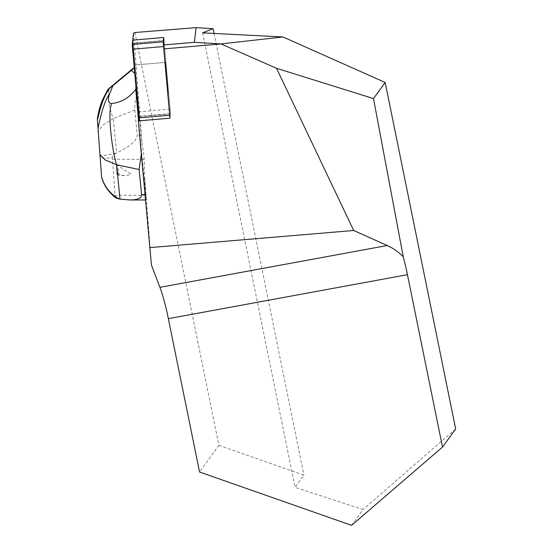 <?xml version="1.0" encoding="UTF-8"?>
<svg xmlns="http://www.w3.org/2000/svg" width="553" height="553" viewBox="0 0 553 553"><rect width="100%" height="100%" fill="white"/><g stroke="black" fill="none" stroke-linecap="round" stroke-linejoin="round"><path stroke-width="0.41" stroke-dasharray="2.77 2.07" d="M138.464 119.711L146.248 200.006L144.713 177.948L144.146 159.382C143.98 155.234 143.31 150.236 142.121 144.395L135.181 75.125L138.865 116.337L170.504 113.607L169.971 118.162L139.052 120.831L139.556 116.559L170.469 113.89L163.992 40.659L132.374 43.39M134.828 66.941L134.573 65.047L165.485 62.378L168.153 93.291L165.485 62.378L168.153 93.291L165.485 62.378L134.573 65.047L137.241 95.959L134.828 66.941L134.248 67.418M138.865 116.337L138.72 117.54M134.158 67.445L135.181 75.125L132.361 43.528M170.504 113.607L163.992 40.659M144.713 177.948L151.446 265.101M133.536 33.249L142.121 144.395M134.884 32.509L218.877 445.345L199.55 471.999M218.877 445.345L303.929 475.186L295.095 487.373L363.045 509.527L351.577 525.35M455.665 428.934L363.045 509.527M202.619 32.848L295.095 487.373M214.052 33.436L303.929 475.186M97.425 120.174L98.261 131.531L102.505 125.393L113.234 118.542C109.701 109.432 105.367 92.994 110.621 87.132M116.178 153.126L100.093 156.292L100.197 157.66C102.028 158.096 106.045 158.172 112.238 157.875C112.335 155.787 113.642 154.204 116.178 153.126L116.607 152.918L113.234 118.542L134.766 110.047C134.579 104.621 135.395 99.25 137.227 93.948M141.312 154.28L141.582 153.375M115.847 197.912L115.072 196.529C108.478 191.462 103.992 184.896 101.6 176.829L101.6 176.891M134.766 110.047L137.227 135.188C137.075 140.448 130.204 146.358 116.607 152.918M100.093 156.292L98.261 131.531M144.146 159.382L112.584 159.292L115.072 196.529M100.197 157.66L101.6 176.829M112.584 159.292L112.238 157.875M135.195 74.123L134.794 73.556M134.282 67.805L134.704 67.418M136.315 87.194L136.045 87.581M136.508 96.022L134.151 67.494M116.254 164.566L117.81 165.16A19.549 14.198 175.8 0 0 117.996 165.312L124.211 169.93L131.068 173.967L127.722 175.253L124.494 175.598L121.681 175.246L118.612 173.69A19.549 14.198 -4.2 0 1 118.425 173.538L116.724 170.932L116.441 166.446A1.465 1.009 -5.6 0 1 117.824 165.312L118.612 173.69M124.494 175.598L118.529 175.584L118.439 173.69A1.465 1.009 174.4 0 1 116.911 172.826C116.593 174.181 117.132 175.08 118.522 175.536M169.971 118.162L170.469 113.89M139.411 117.83L132.755 40.162L139.556 116.559M145.626 194.621L144.914 194.621M145.985 195.354L115.218 195.271M141.271 135.195L137.227 135.188M116.911 172.826L116.441 166.446M170.103 109.128L139.19 111.796M133.059 43.12L163.971 40.445M145.391 200.006L146.248 200.006M137.241 95.959L136.798 96.001"/><path stroke-width="0.83" d="M221.069 43.95L163.785 48.899L169.971 118.176L138.326 120.893L151.446 265.101L159.907 287.325A48.864 6.871 -100.4 0 1 168.354 318.659L199.55 471.999L351.577 525.35L442.518 447.073L455.665 428.934L385.178 82.487L282.991 36.968L221.02 43.922L276.528 68.296L353.699 230.497L149.649 247.626M282.991 36.968L202.619 32.848L213.078 28.659L196.108 27.65L194.393 42.318L163.481 44.987L163.992 40.659L163.667 37.486L163.163 41.779L163.529 46.542L169.965 118.183L139.059 120.851L132.616 49.21L132.25 44.447L132.755 40.155L134.718 72.678L139.038 120.761L139.411 117.83M196.108 27.65L134.884 32.509L133.536 33.249L132.374 43.39M163.481 44.987L163.785 48.899M194.393 42.318L221.02 43.922M138.72 117.54L138.326 120.893M276.528 68.296L373.503 98.586L403.282 256.924C398.817 252.14 393.473 248.338 387.231 245.518L353.699 230.497M403.282 256.924A48.864 6.871 -100.4 0 1 407.443 274.689L442.518 447.073M373.503 98.586L385.178 82.487M213.078 28.659L214.052 33.436M144.914 194.621L141.582 194.615C141.727 198.112 137.794 199.896 129.789 199.965L119.545 199.094C110.524 194.352 104.545 186.949 101.6 176.891L97.425 120.174C100.84 104.828 104.89 94.204 109.57 88.321L112.936 85.667L109.923 93.111C108.347 96.277 107.116 104.005 111.817 103.48C121.342 102.464 129.326 97.763 135.768 89.386L138.464 119.711M134.248 67.418L110.621 87.132C107.192 90.098 106.847 90.498 109.57 88.321L107.745 89.676L103.045 98.766C100.39 104.641 98.489 111.381 97.342 118.985M99.948 154.529L105.029 159.858L116.621 164.78C113.033 154.881 106.798 112.446 111.817 103.48M119.994 199.156L116.621 164.78L139.121 169.474L141.312 154.28M98.033 128.566C101.33 111.499 105.291 99.678 109.923 93.111M119.545 199.094L115.847 197.912C108.547 192.223 103.812 185.31 101.621 177.181M141.582 194.615L139.121 169.474M134.794 73.556L131.303 70.431L134.282 67.805M135.768 89.386L136.798 96.001M136.045 87.581L135.658 88.114M112.936 85.667L131.303 70.431M159.907 287.325L387.231 245.518M168.354 318.659L407.443 274.689M163.529 46.542L132.616 49.21M138.755 117.893L169.667 115.218M163.667 37.493L132.755 40.162L163.667 37.486M132.25 44.447L163.163 41.779M129.789 199.965L145.391 200.006"/></g></svg>
